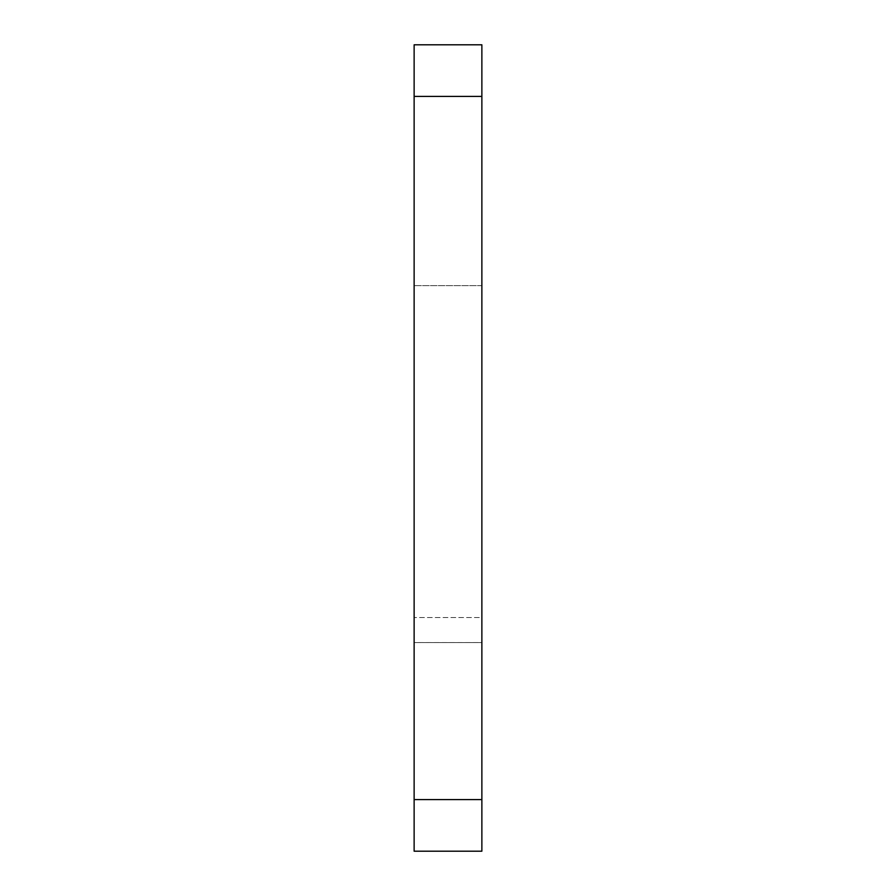 <?xml version="1.0" encoding="UTF-8"?>
<svg xmlns="http://www.w3.org/2000/svg" width="896" height="896" viewBox="0 0 896 896"><rect width="100%" height="100%" fill="white"/><g stroke="black" fill="none" stroke-linecap="round" stroke-linejoin="round"><path stroke-width="0.67" stroke-dasharray="4.48 3.36" d="M481.869 799.59L481.869 851.2L414.131 851.2L481.869 851.2L481.869 285.645L481.869 642.566L414.131 642.544L414.131 851.2L414.131 44.8L481.869 44.8L481.869 851.2L414.131 851.2L414.131 285.645L414.131 642.544L481.869 642.544L481.869 851.2L414.131 851.2L481.869 851.2L481.869 799.59L414.131 799.59M481.869 617.579L481.869 285.645L481.869 617.557L414.131 617.557L481.869 617.557M481.869 642.566L414.131 642.566L481.869 642.566M481.869 96.41L414.131 96.41M481.869 285.645L414.131 285.645L481.869 285.645"/><path stroke-width="1.34" d="M481.869 799.59L481.869 44.8L414.131 44.8L414.131 851.2L481.869 851.2L481.869 799.59L414.131 799.59M481.869 96.41L414.131 96.41"/></g></svg>
